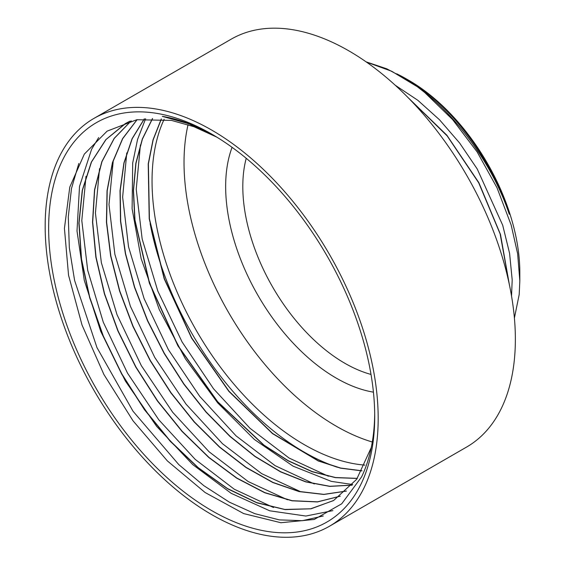 <?xml version="1.0" encoding="UTF-8"?>
<svg xmlns="http://www.w3.org/2000/svg" width="565" height="565" viewBox="0 0 565 565"><rect width="100%" height="100%" fill="white"/><g stroke="black" fill="none" stroke-linecap="round" stroke-linejoin="round"><path stroke-width="0.85" d="M246.22 158.292A144.294 83.309 -120 0 0 371.014 374.44M417.041 86.516A169.754 98.006 -120 0 0 407.866 80.096C451.612 108.148 491.783 161.597 509.277 214.234A160.538 92.688 -120 0 0 406.306 78.881L408.883 80.371A156.9 90.591 60 0 1 519.828 272.535L519.828 280.862L517.632 253.72L511.17 225.047L497.031 187.813L477.171 151.971L452.565 119.54L424.767 92.54L417.316 86.713L391.679 71.254L366.388 62.051M216.896 137.182L193.901 126.687L171.492 120.409L136.794 119.731L107.138 131.122L84.312 154.118L69.778 187.107L64.431 228.401L68.549 275.24L82.01 324.981L103.896 374.482L133.008 420.798L167.388 460.934L205.13 492.539L243.685 513.585L280.854 522.724L314.218 519.461L341.705 503.811L361.635 476.818A224.503 129.618 -120 0 0 374.701 413.961M374.715 416.462A230.562 133.114 60 0 1 211.677 510.591A230.562 133.114 60 0 1 48.647 228.204A230.562 133.114 60 0 1 211.677 134.075A230.562 133.114 60 0 1 374.715 416.462M213.838 135.339A224.503 129.618 -120 0 0 162.36 116.369L188.449 123.679L215.096 136.087M514.404 318.038L519.2 294.506L519.828 280.862M406.306 78.881A160.538 92.688 -120 0 0 396.715 73.817M371.247 447.593L356.649 479.318L333.647 500.484L311.011 508.804L285.127 509.602L256.983 502.857L227.716 488.866L198.442 468.074L170.305 441.35L144.421 409.667L121.779 374.235L103.254 336.429L89.637 297.677L81.388 259.441L78.881 223.224L82.25 190.377L91.311 162.141L105.825 139.647L125.176 123.686L129.851 121.193M340.194 496.204L317.459 501.932L292.034 500.809L264.787 492.772L236.7 478.167L208.789 457.495L182.036 431.427L157.381 400.931L135.748 367.038L117.88 330.921L104.405 293.871L95.866 257.174L92.526 222.094L94.525 189.868L101.848 161.647L114.187 138.354L131.172 120.868M346.352 491.105L323.794 494.46L299.019 491.571L272.824 482.531L246.043 467.545L219.545 447.162L194.198 421.999L170.828 392.816L150.149 360.59L132.888 326.323L119.589 291.081L110.648 255.994L106.432 222.186L107.046 190.702L112.456 162.543L122.577 138.644L137.041 119.688M352.066 485.18L329.805 486.394L305.729 481.889L280.565 471.867L255.055 456.577L229.941 436.427L205.95 412.04L183.802 384.108L164.147 353.393L147.536 320.814L134.498 287.303L125.416 253.812L120.522 221.296L120.013 190.709L123.919 162.932L132.076 138.715L144.322 118.812M357.257 478.449L335.398 477.637L312.127 471.711L288.058 460.793L263.834 445.241L217.476 401.793L177.911 345.844L149.344 283.107L134.802 220.103L133.34 190.525L135.833 163.278L142.288 139.082L152.472 118.523M361.918 470.885L340.61 468.18L318.25 460.962L272.464 433.595L228.867 391.368L191.599 338.103L164.189 278.785L149.224 218.86L148.221 163.907L153.016 139.887L161.265 118.975M323.272 515.979L302.381 520.69L279.336 519.885L254.773 513.649L229.376 502.165L203.824 485.66L178.794 464.607L133.022 411.235L96.975 347.602L74.601 280.445L69.333 247.753L68.287 216.84L71.487 188.498L78.81 163.469M273.545 507.54L234.27 489.219L195.2 459.38L158.829 419.83L127.506 373.133L103.275 322.177L87.695 270.24L81.798 220.562L86 176.315M287.458 499.778L248.205 481.564L209.092 451.788L172.692 412.302L141.307 365.611L117.019 314.677L101.361 262.704L95.421 213.005L99.546 168.681M300.997 491.882L261.666 473.639L222.511 443.737L186.047 404.152L154.69 357.334L130.402 306.287L114.857 254.243L108.996 204.488L113.311 160.22M314.317 483.965L275.077 465.638L236.029 435.827L199.678 396.298L168.363 349.636L144.146 298.723L128.537 246.813L122.633 197.164L126.772 152.91M328.371 476.231L289.089 458.046L249.949 428.242L213.514 388.748L182.114 342.016L157.812 291.046L142.168 239.023L136.229 189.296L140.41 144.972M333.392 500.632L310.708 508.79L284.802 509.446L256.665 502.575L227.427 488.492L198.202 467.636L170.121 440.862L144.301 409.173L121.736 373.748L103.282 335.977L89.722 297.275L81.522 259.102L79.058 222.942L82.448 190.158L91.516 161.971L106.015 139.527L125.953 123.241M340.271 496.148L317.544 501.84L292.126 500.696L264.893 492.645L236.82 478.032L208.923 457.375L182.191 431.314L157.557 400.832L135.932 366.968L118.071 330.871L104.596 293.849L96.057 257.174L92.695 222.109L94.673 189.897L101.968 161.668L114.278 138.361L131.228 120.854M346.423 491.041L323.872 494.361L299.104 491.458L272.923 482.397L246.156 467.403L219.679 447.028L194.353 421.878L170.99 392.71L150.332 360.505L133.079 326.259L119.78 291.039L110.832 255.966L106.608 222.179L107.202 190.709L112.597 162.55L122.697 138.644L137.126 119.674M352.129 485.102L329.875 486.288L305.806 481.761L280.657 471.726L255.161 456.435L230.068 436.279L206.091 411.913L183.957 383.988L164.323 353.295L147.719 320.736L134.682 287.246L125.6 253.777L120.698 221.275L120.183 190.709L124.067 162.932L132.203 138.708L144.421 118.805M357.313 478.364L335.469 477.531L312.212 471.57L288.15 460.652L263.94 445.1L217.624 401.659L178.088 345.752L149.527 283.058L134.986 220.096L133.502 190.525L135.988 163.292L142.415 139.096L152.571 118.53M188.06 124.66A215.286 124.293 -120 0 0 372.293 442M164.147 119.279A215.286 124.293 -120 0 0 197.051 331.74A215.286 124.293 -120 0 0 364.849 465.108M361.981 470.779L340.681 468.06L318.335 460.828L272.57 433.447L229.016 391.241L191.768 338.011L164.38 278.729L149.407 218.839L148.383 163.907L153.15 139.894L161.385 118.982M511.537 296.06L512.194 279.908L509.581 253.311L502.702 225.237L477.227 168.977L459.592 142.987L439.528 119.794L417.803 100.273L395.225 85.237M509.122 283.489L500.124 233.882L478.682 182.77L447.141 135.875L408.891 98.451M407.866 80.089L386.792 68.824L366.092 61.846M509.355 284.583L500.477 234.419L478.845 182.643L446.837 135.19L408.001 97.54M145.636 118.721L137.563 139.435L132.69 163.024L132.104 208.711L141.137 258.593L159.302 309.648L185.348 358.768L217.737 402.923L254.384 439.478L293.044 466.132L331.295 481.366L352.624 484.53M98.663 137.578L91.572 149.351L79.517 186.436L77.01 230.965L84.27 280.282L100.718 331.358L125.409 381.071L156.703 426.42L192.722 464.585L231.17 493.323L269.682 510.788L305.87 516.043L332.891 510.633M150.121 223.62A224.503 129.618 -120 0 0 337.39 467.262M378.183 418.46A235.478 135.953 -120 0 0 275.395 181.492A235.478 135.953 -120 0 0 93.938 118.403A235.478 135.953 -120 0 0 93.938 390.309A235.478 135.953 -120 0 0 329.416 526.262A235.478 135.953 -120 0 0 378.183 418.46M232.088 147.338A156.42 90.308 -120 0 0 258.05 295.559A156.42 90.308 -120 0 0 373.43 392.152M329.416 526.262L466.598 447.056A235.478 135.953 -120 0 0 515.365 339.261A235.478 135.953 -120 0 0 412.584 102.286A235.478 135.953 -120 0 0 231.127 39.204L93.938 118.403"/></g></svg>
